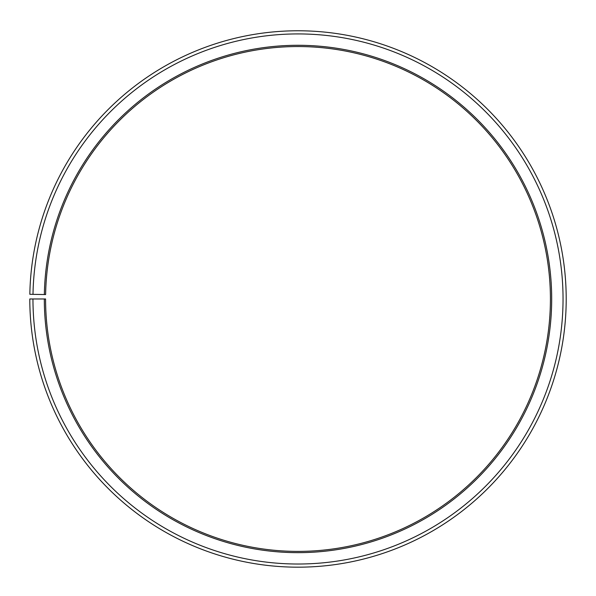 <?xml version="1.0" encoding="UTF-8"?>
<svg xmlns="http://www.w3.org/2000/svg" width="596" height="596" viewBox="0 0 596 596"><rect width="100%" height="100%" fill="white"/><g stroke="black" fill="none" stroke-linecap="round" stroke-linejoin="round"><path stroke-width="0.89" d="M550.421 298.976A252.421 252.421 0 0 0 300.205 46.555A252.421 252.421 0 0 0 45.616 294.566L44.35 294.543A253.687 253.687 0 0 1 300.213 45.296A253.687 253.687 0 0 1 551.687 298.976A253.687 253.687 0 0 1 298 552.656A253.687 253.687 0 0 1 44.313 298.976L45.579 298.976A252.421 252.421 0 0 0 298 551.397A252.421 252.421 0 0 0 550.421 298.976M32.996 294.35L29.837 294.29A268.2 268.2 0 0 1 300.339 30.783A268.2 268.2 0 0 1 566.2 298.976A268.2 268.2 0 0 1 298 567.176A268.2 268.2 0 0 1 29.8 298.976L32.959 298.976A265.041 265.041 0 0 0 298 564.017A265.041 265.041 0 0 0 563.041 298.976A265.041 265.041 0 0 0 300.31 33.935A265.041 265.041 0 0 0 32.996 294.35L44.35 294.543M32.959 298.976L44.313 298.976"/></g></svg>
